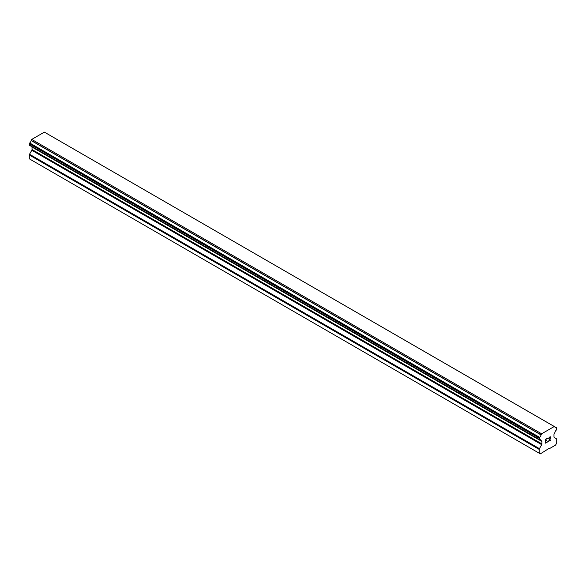 <?xml version="1.0" encoding="UTF-8"?>
<svg xmlns="http://www.w3.org/2000/svg" width="586" height="586" viewBox="0 0 586 586"><rect width="100%" height="100%" fill="white"/><g stroke="black" fill="none" stroke-linecap="round" stroke-linejoin="round"><path stroke-width="0.88" d="M545.712 439.478L545.712 440.994L545.705 439.478L547.39 438.504L545.712 439.478M545.712 440.994L546.621 440.467M546.628 440.716L545.712 441.251L546.621 440.716M545.712 441.251L545.712 442.767L545.705 441.243M545.712 442.767L547.39 441.793M545.493 443.133L547.39 442.042L545.493 443.141L545.493 439.353L547.39 438.255M548.708 438.453L549.346 437.127L550.452 436.848M550.613 437.508L550.452 437.962L550.613 437.508M550.459 437.962L549.998 438.943L550.452 437.962M549.998 438.943L548.972 440.877L549.99 438.936M548.972 440.877L550.759 439.844M548.518 441.39L550.759 440.093L548.511 441.397L550.393 437.61L549.961 437.024L548.928 438.328L549.067 437.705L550.239 437.024M540.995 440.533L539.611 439.727A2.586 1.494 -60 0 1 540.504 439.778A2.586 1.494 -60 0 1 540.995 440.533L541.698 440.958A1.077 0.623 -60 0 1 541.925 441.448L541.925 443.924A1.077 0.623 -60 0 1 541.706 444.671L539.42 448.649A1.077 0.623 -60 0 0 539.193 449.396L539.193 453.198L540.351 453.872L549.148 448.334L549.551 448.568L555.543 445.104L556.7 443.097L556.7 439.288A1.077 0.623 -60 0 0 556.48 438.797L554.195 437.464A1.077 0.623 -60 0 1 553.975 436.966L553.975 434.497A1.077 0.623 -60 0 1 554.195 433.743L554.898 432.505A2.586 1.494 -60 0 1 556.29 430.102L556.466 427.751L46.484 133.344M541.017 440.562L539.193 439.405L539.618 437.368A2.586 1.494 -60 0 0 541.01 434.915L541.632 433.801L554.268 426.513L554.883 426.908A2.586 1.494 -60 0 0 555.382 427.699A2.586 1.494 -60 0 0 556.275 427.751L556.466 427.751M31.959 146.734A1.077 0.623 -60 0 1 32.025 147.064L32.025 149.54A1.077 0.623 -60 0 1 31.805 150.287L29.52 154.264A1.077 0.623 120 0 0 29.3 155.012L29.3 158.813L540.351 453.872M29.527 145.335L539.42 439.72L29.527 145.335M554.268 426.513L44.368 132.128L31.732 139.417L31.117 140.53A2.586 1.494 -60 0 1 29.725 142.984L29.41 145.269L539.31 439.654M556.275 427.751L554.891 426.952M541.632 433.801L31.732 139.417M541.061 434.79L31.168 140.398M541.01 434.915L31.117 140.53M539.618 437.368L29.725 142.984M539.435 437.588L29.534 143.196M539.193 453.198L29.3 158.813M539.31 437.801L29.41 143.416M539.193 438.174L29.3 143.79M539.193 439.405L29.3 145.02M541.925 441.448L32.025 147.064M541.925 443.924L32.025 149.54M541.706 444.671L31.805 150.287M539.42 448.649L29.52 154.264M539.193 449.396L29.3 155.012M541.076 440.613L539.56 439.742"/></g></svg>
